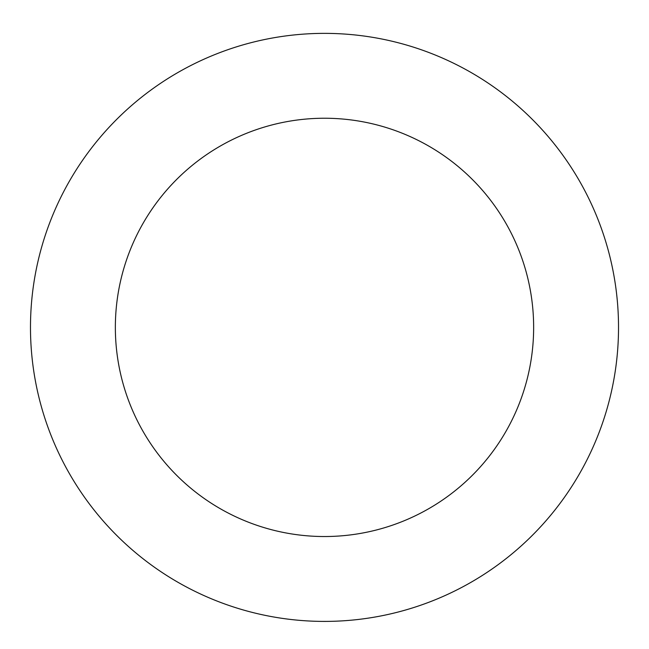 <?xml version="1.0" encoding="UTF-8"?>
<svg xmlns="http://www.w3.org/2000/svg" width="649" height="649" viewBox="0 0 649 649"><rect width="100%" height="100%" fill="white"/><g stroke="black" fill="none" stroke-linecap="round" stroke-linejoin="round"><path stroke-width="0.97" d="M32.45 361.339A294.013 294.013 0 0 0 499.933 563.332A294.013 294.013 0 0 0 441.117 57.485A294.013 294.013 0 0 0 32.45 361.339M116.755 351.539A209.14 209.14 0 0 0 449.286 495.219A209.14 209.14 0 0 0 407.458 135.398A209.14 209.14 0 0 0 116.755 351.539"/></g></svg>
